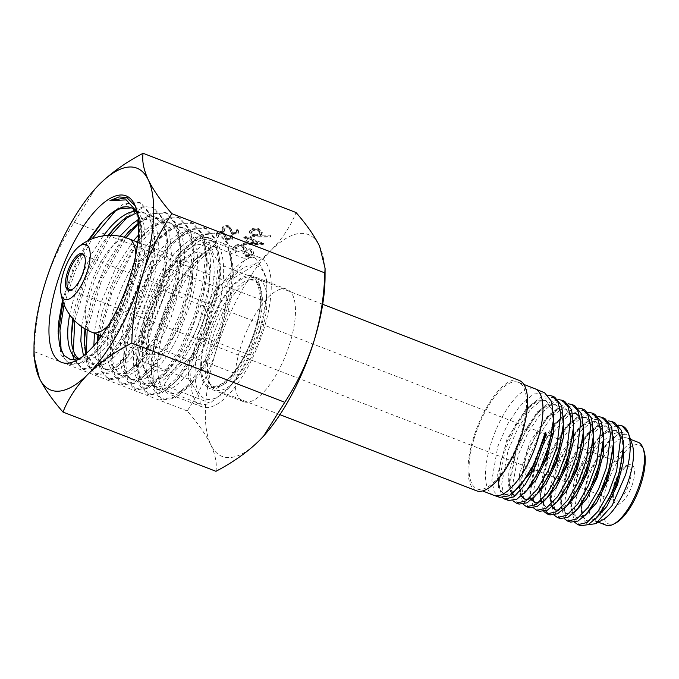 <?xml version="1.0" encoding="UTF-8"?>
<svg xmlns="http://www.w3.org/2000/svg" width="679" height="679" viewBox="0 0 679 679"><rect width="100%" height="100%" fill="white"/><g stroke="black" fill="none" stroke-linecap="round" stroke-linejoin="round"><path stroke-width="0.51" stroke-dasharray="3.4 2.55" d="M207.511 309.2A71.405 26.804 -68.8 0 0 210.346 251.205A71.405 26.804 -68.8 0 0 179.095 257.553A71.405 26.804 -68.8 0 0 148.973 314.402A71.405 26.804 -68.8 0 0 142.327 352.469A71.405 26.804 -68.8 0 0 167.187 375.147A71.405 26.804 -68.8 0 0 207.511 309.2M208.708 309.412L219.58 283.847A78.017 29.282 -68.8 0 0 220.709 264.852C213.299 255.279 209.361 247.003 208.894 240.052A78.017 29.282 -68.8 0 0 204.277 239.619A78.017 29.282 -68.8 0 0 199.134 240.918L179.867 256.704L170.853 269.283A78.017 29.282 -68.8 0 0 159.964 289.135L149.091 314.7L143.498 342.309A78.017 29.282 -68.8 0 0 142.301 357.51A78.017 29.282 -68.8 0 0 142.369 361.304C142.794 368.171 146.732 376.446 154.184 386.105A78.017 29.282 -68.8 0 0 163.953 385.239C169.835 374.477 179.256 365.022 192.225 356.874A78.017 29.282 -68.8 0 0 203.123 337.022L208.708 309.412M260.261 329.638A71.405 26.804 -68.8 0 0 266.906 291.571A71.405 26.804 -68.8 0 0 242.047 268.892A71.405 26.804 -68.8 0 0 201.731 334.832A71.405 26.804 -68.8 0 0 198.888 392.835A71.405 26.804 -68.8 0 0 230.139 386.478A71.405 26.804 -68.8 0 0 260.261 329.638M143.498 342.309L189.653 360.193L200.526 334.628L206.119 307.018L159.964 289.135M170.853 269.283L217.008 287.158A78.017 29.282 -68.8 0 0 206.119 307.018M217.008 287.158C229.884 279.111 239.305 269.656 245.289 258.792L199.134 240.918M208.894 240.052L255.049 257.927A78.017 29.282 -68.8 0 0 250.432 257.502A78.017 29.282 -68.8 0 0 245.289 258.792M255.049 257.927C262.467 267.509 266.406 275.776 266.864 282.736L220.709 264.852M219.58 283.847L265.735 301.722A78.017 29.282 -68.8 0 0 266.932 286.521A78.017 29.282 -68.8 0 0 266.864 282.736M265.735 301.722L260.142 329.332L249.278 354.896L203.123 337.022M474.366 437.658A57.121 21.439 111.2 0 1 518.416 382.311A57.121 21.439 111.2 0 1 521.2 433.499A57.121 21.439 111.2 0 1 477.15 488.846A57.121 21.439 111.2 0 1 474.366 437.658M493.608 495.22A57.121 21.439 111.2 0 1 490.824 444.032A57.121 21.439 111.2 0 1 534.874 388.685M499.778 497.376L494.236 491.791L491.851 480.435L497.732 446.655L507.756 423.84L520.479 405.108L533.533 394.049L544.66 392.852M580.918 525.716L576.055 520.555L574.256 509.954L580.316 478.075L586.359 463.426A53.93 20.243 111.2 0 1 622.66 426.115M618.17 425.105L609.615 428.008L600.134 436.181L587.369 454.37L577.286 476.921L571.209 508.299L574.655 522.287M570.572 522.109L565.751 516.931L563.876 506.237L570.012 474.154L579.611 452.409L591.799 434.501L604.335 423.951L614.936 422.822M608.18 420.844L599.718 423.645L590.357 431.572L577.337 449.982L567.016 473.017L560.871 504.463L564.385 518.688M560.302 518.518L555.371 513.282L553.538 502.536L559.666 470.224L569.358 448.301L581.606 430.308L594.193 419.681L604.913 418.544M598.123 416.567L589.618 419.401L580.231 427.414L567.075 445.967L556.729 469.104L550.584 501.229L554.081 515.089M543.31 501.925L549.345 466.295L559.08 444.27L571.387 426.123L584.118 415.412L594.846 414.258M588.124 412.306L579.705 415.064L570.377 422.864L557.043 441.613L546.442 465.191L540.238 497.529L543.82 511.499M539.678 511.312L534.679 506.008L532.82 495.118L539.024 462.365L551.518 435.434M553.563 432.167L570.275 413.418L584.831 409.98M578.084 408.037L569.656 410.795L560.37 418.587L546.824 437.48L536.181 461.287L529.959 494.091L533.516 507.892M529.348 507.705L524.366 502.384L522.423 491.392L528.678 458.435L538.557 436.096L551 417.721L563.884 406.874L574.757 405.686M568.077 403.767L559.691 406.5L550.389 414.173L536.716 433.295L525.869 457.366L519.622 490.62L523.263 504.302M519.053 504.107L514.003 498.742L512.093 487.692L518.383 454.514L528.262 432.022L540.857 413.511L553.767 402.579L564.75 401.416M558.053 399.507L549.71 402.163L540.552 409.726L526.607 428.958L515.624 453.462L509.309 487.047L512.942 500.695M508.749 500.508L503.682 495.11L501.739 483.991L508.019 450.576L518.043 427.923L530.639 409.301L543.667 398.327L554.675 397.122M548.029 395.229L539.72 397.894L530.511 405.38L516.447 424.85L505.303 449.54L498.522 484.933L502.604 497.826M549.956 514.903L548.581 514.232M545.678 510.931L543.743 505.142M598.394 522.193L595.11 520.92A44.432 16.678 111.2 0 1 592.945 481.105A44.432 16.678 111.2 0 1 627.201 438.065A44.432 16.678 111.2 0 1 632.124 444.049M586.359 463.426C598.64 440.951 616.744 426.59 626.361 434.552C623.441 433.117 619.876 433.762 615.666 436.495L607.323 443.608L596.077 459.666L587.157 479.756L581.504 508.461L583.168 519.401L587.887 524.825M625.682 434.246L617.389 434.849L607.637 442.063L589.313 471.005L580.74 503.826L581.818 515.259L586.24 520.912L592.58 520.072L600.202 513.791M600.032 513.986A44.432 16.678 111.2 0 1 603.911 485.358A44.432 16.678 111.2 0 1 638.175 442.309M602.714 510.769A42.31 15.88 111.2 0 1 606.61 485.986A42.31 15.88 111.2 0 1 623.509 453.394M624.408 452.358A42.31 15.88 111.2 0 1 643.93 450.695M616.337 501.127A18.622 6.985 111.2 0 1 615.038 500.958A18.622 6.985 111.2 0 1 612.976 498.454A18.622 6.985 111.2 0 1 614.13 484.28A18.622 6.985 111.2 0 1 625.274 466.702A18.622 6.985 111.2 0 1 627.184 466.066A18.622 6.985 111.2 0 1 628.482 466.235A18.622 6.985 111.2 0 1 629.391 482.922A18.622 6.985 111.2 0 1 616.337 501.127M632.624 483.677A21.159 7.944 111.2 0 1 622.55 501.713A21.159 7.944 111.2 0 1 613.969 501.323A21.159 7.944 111.2 0 1 615.284 485.222A21.159 7.944 111.2 0 1 627.948 465.251A21.159 7.944 111.2 0 1 632.624 483.677M72.246 289.475A18.622 6.985 -68.8 0 0 72.789 289.212A18.622 6.985 -68.8 0 0 82.813 274.834A18.622 6.985 -68.8 0 0 85.087 257.46A18.622 6.985 -68.8 0 0 84.867 256.9M254.447 278.908A59.183 22.212 -68.8 0 0 253.14 279.103A59.183 22.212 -68.8 0 0 216.482 326.607A59.183 22.212 -68.8 0 0 211.568 386.419A59.183 22.212 -68.8 0 0 215.812 389.822A59.183 22.212 -68.8 0 0 219.945 390.366A59.183 22.212 -68.8 0 0 259.777 337.582A59.183 22.212 -68.8 0 0 258.572 279.442A59.183 22.212 -68.8 0 0 254.447 278.908M519.163 380.384A59.183 22.212 -68.8 0 0 515.038 379.85A59.183 22.212 -68.8 0 0 475.198 432.633A59.183 22.212 -68.8 0 0 476.403 490.764M192.225 356.874L238.38 374.757A78.017 29.282 -68.8 0 0 249.278 354.896M154.184 386.105L200.339 403.988A78.017 29.282 -68.8 0 0 210.108 403.122L163.953 385.239M189.653 360.193A78.017 29.282 -68.8 0 0 188.524 379.179L142.369 361.304M615.98 522.847A42.31 15.88 111.2 0 1 602.799 512.059M606.075 525.173A44.432 16.678 111.2 0 1 600.177 515.064M602.782 519.808A44.432 16.678 111.2 0 1 599.396 521.133M615.666 436.495L607.111 443.845L588.982 474.188L581.513 506.755L582.955 516.405L587.089 521.234L594.931 519.528M623.509 440.696L616.311 430.299L603.716 433.516M603.589 433.609L596.909 439.703L578.55 470.572L571.2 503.479L572.652 512.917L576.794 517.517L584.712 515.913M613.51 436.818L606.474 426.123L597.545 426.938L587.055 435.154L568.399 466.227L560.837 499.617L562.373 509.208L566.566 513.969L574.689 512.068M603.529 432.599L596.247 421.854L583.626 424.952M583.575 424.995L576.853 431.046L558.011 462.552L550.533 496.256L552.443 506.509M555.812 510.065L564.495 508.435M593.548 428.788L586.384 417.644L577.456 418.425L566.99 426.488L547.8 458.325L540.17 492.547L541.791 502.01L546.026 506.687L554.446 504.616M583.55 424.545L576.208 413.409L567.338 414.148L556.865 422.304L554.259 425.249M553.326 426.395L536.308 457.536L529.866 488.999L531.895 499.354M535.239 502.808L544.303 500.949M573.594 420.81L566.252 409.157L557.349 409.904L546.892 417.874L527.193 450.457L519.511 485.485L521.209 494.813L525.495 499.396M527.532 499.752L534.169 497.198M563.578 416.567L556.186 404.973L547.359 405.575L536.928 413.511L516.965 446.392L509.182 481.861L512.348 493.701M514.674 495.543L524.146 493.412M553.64 412.815L546.154 400.686L537.301 401.348L526.879 409.157L515.684 424.18L506.347 443.175L500.406 462.917L498.386 480.503L500.168 490.009L504.777 494.864L512.628 493.489M623.602 450.313L621.548 436.784L615.471 429.968L603.555 432.701M603.538 432.718L587.165 451.331L574.536 479.136L570.377 504.624L572.007 513.052L575.945 517.194L582.293 516.481L589.949 510.167M613.595 446.782L611.635 432.896L605.634 425.792L597.214 426.378L587.327 433.643L568.73 463.061L560.065 496.383L561.194 507.968L565.717 513.647L572.261 512.696L580.129 506.067M603.572 442.538L601.577 428.559L595.407 421.523L587.759 421.829L578.737 427.965L561.066 453.402L550.601 485.035L549.761 498.072L551.985 506.907M558.554 510.235L569.817 502.528M593.565 438.931L591.647 424.664L585.544 417.313L577.014 417.908L567.007 425.258L548.148 455.117L539.398 488.914L540.552 500.661L545.178 506.373L551.238 505.677L558.503 500.05M583.533 434.883L580.036 417.152M576.208 413.409L565.709 414.198L554.327 423.849M553.419 424.901L541.307 443.777L532.514 466.125L529.034 486.393L531.445 499.744M538.311 502.91L548.199 496.51M573.56 428.78L571.353 415.641L565.412 408.817L557.552 409.123L548.318 415.276L530.163 441.511L519.562 473.976L518.764 487.327L521.226 496.145M528.092 499.311L538.371 492.419M563.485 427.337L561.677 412.255L555.346 404.625L547.181 404.956L537.53 411.703L518.917 439.559L508.792 473.051L508.707 486.062L512.008 493.956M515.089 495.712L514.241 495.398L520.581 494.702L528.186 488.77M553.495 423.306L551.654 408.164L545.313 400.338L536.597 400.941L526.327 408.52L507.001 439.169L497.673 474.621L498.641 487.861L503.928 494.558L511.508 493.336L520.946 485.171M200.339 403.988C199.923 397.113 195.976 388.846 188.524 379.179M238.38 374.757L229.375 387.336L210.108 403.122M200.831 362.493A60.244 22.611 -68.8 0 0 209.234 388.413A60.244 22.611 -68.8 0 0 241.028 363.18A60.244 22.611 -68.8 0 0 261.16 301.977A60.244 22.611 -68.8 0 0 252.758 276.056A60.244 22.611 -68.8 0 0 220.964 301.289A60.244 22.611 -68.8 0 0 200.831 362.493M235.027 375.742A60.244 22.611 -68.8 0 0 243.43 401.654A60.244 22.611 -68.8 0 0 275.224 376.421A60.244 22.611 -68.8 0 0 295.357 315.217A60.244 22.611 -68.8 0 0 286.945 289.305A60.244 22.611 -68.8 0 0 255.151 314.538A60.244 22.611 -68.8 0 0 235.027 375.742M95.425 188.533L74.283 222.305C61.865 241.155 52.122 261.534 45.069 283.44C38.491 305.601 34.875 328.347 34.23 351.697L33.95 356.297M210.066 238.321C214.861 239.959 218.451 244.126 220.811 250.806C222.907 256.891 223.849 264.504 223.612 273.654L223.501 276.548C222.924 286.996 221.014 298.208 217.764 310.176L205.016 344.677C199.779 355.669 194.16 365.047 188.151 372.822C182.15 380.537 176.413 385.842 170.955 388.753L159.37 390.315L157.248 389.169L152.537 381.046L151.086 366.643L151.629 357.213L156.501 332.702L165.956 306.263L178.942 281.276L193.905 260.965L212.968 245.951L216.576 247.351C191.868 257.383 160.295 319.334 157.944 359.666C156.645 376.675 159.607 387.743 166.822 392.886L168.944 394.024L180.529 392.462L193.277 381.878L197.733 376.531C203.734 368.756 209.353 359.378 214.589 348.386L227.338 313.885C230.588 301.917 232.498 290.705 233.075 280.257L233.228 275.097L230.385 254.515C228.025 247.835 224.443 243.668 219.64 242.03C214.81 240.459 209.225 241.571 202.894 245.357C196.554 249.21 190.086 255.329 183.5 263.715C176.913 272.152 170.853 281.963 165.337 293.15L152.045 327.354C149.168 337.361 147.326 346.655 146.511 355.236L146.231 359.021C145.722 368.502 146.613 375.962 148.922 381.386L155.881 388.965L159.336 389.636C163.97 389.704 169.215 387.14 175.08 381.946L180.156 376.879L192.624 359.878C198.429 350.372 203.573 339.746 208.037 327.999L217.883 292.972L220.123 272.304L219.86 262.128C219.054 253.182 216.89 246.443 213.35 241.902L207.171 237.183L199.524 236.487C193.863 237.421 187.727 240.909 181.106 246.961C174.486 253.063 168.044 261.084 161.78 271.014L145.433 303.496C140.808 315.183 137.438 326.506 135.308 337.455L133.457 350.169L133.339 365.642C134.162 373.45 136.301 378.916 139.755 382.014L142.819 383.907L152.979 383.041L167.153 371.752L170.013 368.417C176.031 361.033 181.709 351.943 187.065 341.155L200.322 306.95C203.785 294.958 205.941 283.618 206.772 272.933L207.103 264.98L204.854 246.231C202.741 239.144 199.38 234.535 194.771 232.405L197.589 233.474L203.768 238.193C207.307 242.726 209.48 249.473 210.278 258.419L210.549 268.595L208.3 289.262L198.463 324.29C193.99 336.037 188.855 346.663 183.041 356.161C177.227 365.625 171.38 372.983 165.506 378.237C159.641 383.431 154.396 385.995 149.762 385.927L146.308 385.256L139.339 377.677L136.513 359.887L136.937 351.527C137.752 342.946 139.594 333.652 142.463 323.645L155.754 289.432C161.279 278.254 167.34 268.443 173.917 260.006L178.917 254.056L193.32 241.648C199.651 237.862 205.236 236.75 210.066 238.321L207.171 237.183M190.926 372.432A80.029 30.037 -68.8 0 0 202.087 406.865A80.029 30.037 -68.8 0 0 244.33 373.34A80.029 30.037 -68.8 0 0 271.065 292.038A80.029 30.037 -68.8 0 0 259.904 257.604A80.029 30.037 -68.8 0 0 217.662 291.13A80.029 30.037 -68.8 0 0 190.926 372.432M137.998 240.85L147.165 231.573C153.743 225.954 159.794 222.933 165.311 222.491L171.464 223.357L178.56 229.332C181.87 234.323 183.797 241.452 184.332 250.721L184.425 258.478L181.599 282.235L171.142 317.271C166.499 328.916 161.246 339.33 155.372 348.522C149.499 357.663 143.651 364.64 137.837 369.444C132.032 374.188 126.905 376.276 122.441 375.716L120.183 375.139L112.638 366.066L110.388 349.77L110.813 341.401C111.712 331.904 113.868 321.583 117.263 310.439L131.115 276.37C136.785 265.345 142.93 255.788 149.55 247.699L152.792 243.939L168.867 230.58C175.114 227.261 180.555 226.633 185.197 228.687C189.806 230.826 193.167 235.435 195.28 242.522C196.969 248.31 197.699 255.312 197.487 263.537L197.199 269.224C196.358 279.909 194.211 291.249 190.748 303.241L177.491 337.446C172.135 348.234 166.448 357.315 160.439 364.708C154.43 372.033 148.752 376.904 143.396 379.332L133.245 380.198L130.173 378.305C126.718 375.198 124.588 369.741 123.765 361.932L123.884 346.46L125.734 333.745C127.856 322.797 131.234 311.474 135.859 299.779L152.206 267.305L165.914 248.93L171.532 243.252C178.144 237.2 184.289 233.712 189.95 232.778L197.589 233.474M194.771 232.405C190.128 230.342 184.688 230.97 178.45 234.289C172.186 237.675 165.752 243.379 159.124 251.408C152.512 259.497 146.367 269.054 140.697 280.079L126.837 314.148C123.442 325.292 121.295 335.613 120.395 345.119L120.285 346.341C119.512 356.11 120.149 363.919 122.212 369.775L129.765 378.848L132.015 379.425C136.479 379.985 141.614 377.897 147.411 373.161L154.04 366.753L164.955 352.231C170.819 343.039 176.073 332.625 180.716 320.98L191.172 285.944L194.007 262.187L193.905 254.43C193.371 245.161 191.453 238.032 188.142 233.041L181.047 227.066L174.885 226.2C169.368 226.642 163.316 229.672 156.739 235.282C150.152 240.969 143.685 248.633 137.336 258.292C130.996 267.993 125.411 278.653 120.565 290.281C115.753 301.917 112.154 313.299 109.777 324.409L107.333 340.052L107.044 353.394C107.605 361.567 109.506 367.441 112.739 371.023L116.703 373.789L125.454 373.492L142.301 360.193C148.311 353.207 154.048 344.431 159.514 333.873L173.247 300.008C176.922 288.023 179.307 276.582 180.402 265.676L180.979 254.846L179.256 238.057C177.397 230.571 174.265 225.521 169.852 222.899L167.985 222.008L153.972 223.34L138.508 235.112M138.635 222.992L144.389 219.631L158.411 218.29L160.278 219.19C164.683 221.812 167.823 226.862 169.682 234.348L171.371 253.42L170.828 261.967C169.733 272.873 167.348 284.314 163.673 296.299L149.94 330.164C144.466 340.722 138.728 349.498 132.728 356.483C126.718 363.418 121.108 367.848 115.88 369.775L107.121 370.08L103.166 367.314C99.923 363.732 98.031 357.858 97.47 349.685L97.403 341.469M93.872 345.721L95.578 358.062L103.641 368.722L104.736 369.079C109.022 370.131 114.03 368.527 119.759 364.241L127.932 356.619L137.268 344.499C143.184 335.638 148.548 325.445 153.344 313.936L164.403 278.942L167.883 252.07L167.891 246.825C167.62 237.243 165.948 229.731 162.867 224.291L154.922 216.94L150.203 216.041L138.38 219.597M136.861 212.697L140.629 212.332L145.348 213.231L153.293 220.582C156.365 226.022 158.037 233.534 158.309 243.107L158.309 248.361L154.82 275.224L143.77 310.227C138.966 321.736 133.61 331.921 127.686 340.79C121.762 349.6 115.931 356.186 110.185 360.532C104.456 364.818 99.448 366.422 95.162 365.37L94.058 365.013L85.851 353.827M83.492 355.796L85.783 359.904L90.579 363.664L97.971 363.808C103.064 362.365 108.606 358.385 114.59 351.866C120.582 345.288 126.362 336.843 131.93 326.531L146.121 293.065C150 281.106 152.614 269.571 153.963 258.47L154.854 244.712L153.59 229.977C152.249 223.383 149.974 218.443 146.757 215.158L141.86 211.882L135.579 211.033M114.59 351.866L110.796 356.068L96.036 368.12L83.729 369.537L76.922 363.07L73.307 350.466M131.488 207.893L135.299 209.819C139.509 212.926 142.412 218.4 144.016 226.268L145.247 243.303L144.389 254.761C143.031 265.862 140.426 277.397 136.547 289.356L122.356 322.822C116.788 333.134 111.008 341.579 105.016 348.157C99.024 354.676 93.49 358.656 88.389 360.099L81.005 359.955L78.908 358.835M78.586 358.953L92.132 355.21L101.825 346.485L109.565 336.682C115.523 328.161 120.981 318.213 125.938 306.857L137.565 271.956L141.504 247.122A80.029 30.037 -68.8 0 0 141.919 242.013A80.029 30.037 -68.8 0 0 139.619 218.366A80.029 30.037 -68.8 0 0 137.548 213.792M181.047 227.066L185.197 228.687M133.568 240.612L116.092 267.059L101.697 300.933C97.92 312.637 95.484 323.527 94.406 333.593M97.937 334.577L100.203 320.7C102.58 309.59 106.179 298.208 110.991 286.572C115.829 274.944 121.422 264.284 127.754 254.583L137.056 241.962M119.945 236.224L112.901 245.645C106.493 255.058 100.772 265.54 95.747 277.091L84.315 311.33L81.565 326.616M84.951 328.814L92.115 297.224L106.518 263.35L123.816 237.115M103.191 235.893L91.529 254.082L76.608 287.709L69.547 314.589M72.611 318.493L74.741 307.621L86.174 273.382L99.304 248.124L108.071 235.409M135.995 207.893L139.322 236.029L133.262 271.71L119.589 308.758L101.213 339.517L82.227 357.298L79.757 358.495M141.504 247.122L141.801 239.144L138.448 214.988L139.619 218.366M62.51 300.22L72.874 269.385L87.718 240.85M229.086 225.98C226.463 225.207 224.342 225.504 222.712 226.879L222.025 228.254L223.332 230.699L224.791 230.274L223.798 228.322L224.206 227.457L228.348 226.752L229.485 227.618L230.885 232.218L232.642 233.551L238.142 232.778L238.753 231.539L237.922 229.553L236.334 229.901L236.979 231.437L236.555 232.286L233.466 232.812L232.133 231.522L231.811 229.816L229.086 225.98L229.035 226.828C226.413 226.048 224.291 226.353 222.661 227.72L222.712 226.879M248.03 238.685L243.006 243.727L263.52 243.362L250.857 238.456L252.079 237.234L250.203 236.504L248.981 237.735L244.763 236.097L243.812 237.047L248.03 238.685L247.979 239.526L242.955 244.567L243.006 243.727M74.283 222.305L227.253 281.556C244.432 272.525 258.954 262.204 270.836 250.602C282.371 238.668 290.773 225.971 296.052 212.535M250.356 249.974L251.816 251.841L251.094 253.216L246.061 254.353L245.111 255.304C248.421 256.034 251.035 255.584 252.953 253.954L253.87 252.087L251.298 249.015L246.333 248.489L246.248 249.643L245.883 247.046L243.269 245.153C239.297 243.965 236.105 244.432 233.703 246.536L232.651 248.565L235.562 252.172L236.513 251.222L234.756 248.837L234.764 250.254L235.596 247.249C237.175 245.713 239.364 245.306 242.165 246.044L244.143 248.421L242.768 250.814L244.644 251.536C245.917 250.05 247.818 249.532 250.356 249.974L250.305 250.814L251.765 252.681L251.043 254.065L251.094 253.216M252.58 235.35L259.072 236.216L270.582 236.275L270.318 235.155L260.133 235.104L262.281 232.328L259.132 228.823C255.491 227.669 252.52 228.051 250.22 229.969L249.337 231.76L252.58 235.35L252.529 236.19L259.022 237.056L270.531 237.124L270.582 236.275M223.221 231.87C220.599 231.098 218.468 231.395 216.839 232.761L216.16 234.136L217.458 236.589L218.918 236.156L217.934 234.213L218.341 233.347L222.483 232.642L223.612 233.5L225.021 238.1L226.778 239.441L232.277 238.668L232.88 237.429L232.057 235.443L230.47 235.783L231.106 237.319L230.69 238.168L227.592 238.702L223.221 231.87L223.17 232.71C220.548 231.938 218.417 232.235 216.796 233.61L216.839 232.761M259.904 257.604L219.64 242.03M215.947 471.311C217.144 463.732 215.413 454.862 210.762 444.686A119.003 44.67 -68.8 0 0 259.539 440.357A119.003 44.67 -68.8 0 0 263.605 436.071M325.046 277.703A119.003 44.67 -68.8 0 0 319.622 246.273A119.003 44.67 -68.8 0 0 270.836 250.602A119.003 44.67 -68.8 0 0 216.406 349.812A119.003 44.67 -68.8 0 0 210.762 444.686C205.61 434.305 197.759 423.051 187.192 410.948C199.618 392.106 209.353 371.727 216.406 349.812C222.992 327.66 226.599 304.905 227.253 281.556M34.23 351.697L187.192 410.948M127.185 197.682L138.219 209.811L141.826 233.568L138.287 263.97L128.543 297.003L114.25 327.575L97.751 350.984L82.982 363.053L70.667 364.496L64.895 359.683L61.178 350.72M64.081 304.625L75.394 270.666L91.911 238.949M115.235 211.127L129.035 203.004L140.791 202.936L151.29 214.912L154.88 238.635L151.341 269.045L141.597 302.079L127.296 332.659L110.796 356.068M74.8 320.87L88.236 276.217L110.864 235.35M128.28 216.194L142.055 208.08L153.802 207.986L164.335 219.928L167.942 243.651L164.411 274.061L154.668 307.12L140.366 337.709L123.858 361.118L109.107 373.17L96.808 374.613L89.67 367.517L86.165 353.555M87.192 330.062L101.103 281.76L125.912 237.743M138.669 223.586L153.938 213.546L166.907 213.053L177.423 225.038L181.004 248.777L177.465 279.171L167.721 312.187L153.437 342.751L136.946 366.159L122.161 378.237L109.845 379.654L104.125 374.935L100.424 366.108L99.83 338.312M100.212 335.46L112.027 292.114L133.313 250.721L158.249 223.366L169.911 217.704L179.935 218.103L190.46 230.045L194.067 253.751L190.536 284.17L180.792 317.237L166.482 347.843L149.966 371.252L135.231 383.287L122.941 384.738L114.378 374.265L112.077 352.927L116.525 324.036L127.16 292.038L142.488 261.848L160.295 238.125L178 224.52L193.023 223.162L203.539 235.155L207.129 258.911L203.581 289.296L193.846 322.304L179.57 352.859L163.079 376.259L148.285 388.354L135.953 389.771L127.423 379.255L125.148 357.909L129.604 329.026L140.239 297.046L155.559 266.881L173.357 243.175L191.054 229.587L206.068 228.229L216.584 240.179L220.191 263.876L216.66 294.296L206.908 327.371L192.598 357.977L176.082 381.386L161.347 393.404L149.057 394.847L140.494 384.382L138.202 363.053L142.641 334.17L153.276 302.18L168.596 271.999L186.394 248.268L204.09 234.654L219.122 233.279L229.663 245.255L233.253 269.037L229.706 299.414L219.971 332.421L205.686 362.976L189.203 386.376L174.41 398.48L162.077 399.897L154.965 390.094L152.707 372.321L154.982 349.32L162.009 323.034L172.984 296.587L186.7 273.094L201.578 255.279L215.99 245.161L216.576 247.351M137.93 241.41L143.855 234.323L162.476 219.232L178.297 217.475L188.49 228.585L192.412 250.534L189.602 280.045L180.614 312.663L166.924 343.472L150.763 367.823L134.697 382.073L121.303 384.102L113.147 374.749L110.363 355.838L113.945 327.439L123.968 295.238L139.008 264.284L156.857 239.441L175.53 224.282L191.385 222.534L201.561 233.678L205.474 255.66L202.648 285.188L193.642 317.814L179.943 348.616L163.766 372.958L147.708 387.174L134.323 389.143L126.218 379.799L123.425 360.99L126.99 332.566L137.022 300.296L152.104 269.291L169.988 244.423L188.609 229.341L204.43 227.601L214.615 238.719L218.536 260.677L215.727 290.188L206.73 322.797L193.048 353.598L176.88 377.948L160.821 392.199L147.428 394.219L139.271 384.866L136.487 365.956L140.069 337.556L150.093 305.355L165.133 274.401L182.982 249.558L201.638 234.416L217.492 232.642L227.677 243.769L231.598 265.752L228.772 295.28L219.767 327.906L206.077 358.724L189.899 383.066L173.832 397.291L160.448 399.26L153.199 388.999L151.069 370.403L154.489 343.133L164.072 312.357L178.373 282.956L195.246 259.488L214.352 244.533L215.99 245.161M134.968 205.695L139.772 223.493L139.178 248.174L133.356 276.777L123.103 305.822L109.752 331.785L95.043 351.518L80.86 362.654L69.037 363.859L60.906 354.506L58.156 333.533M63.003 301.748L73.782 269.979L89.11 240.162M102.588 221.507L104.642 219.164L123.306 204.04L139.153 202.308L149.321 213.461L153.225 235.443L150.398 264.954L141.393 297.572L127.703 328.373L111.534 352.707L95.476 366.923L82.1 368.909L74.121 359.946M72.466 354.489L71.244 337.556M73.332 319.308L86.632 275.53L108.75 235.384M115.685 226.531L131.785 211.738M134.603 210.032L143.999 206.586L152.172 207.35L162.366 218.451L166.296 240.408L163.486 269.919L154.489 302.545L140.808 333.355L124.639 357.714L108.572 371.965L95.179 373.985L87.031 364.631L84.238 345.73L84.306 342.564M85.596 329.188L99.49 281.072L124.198 237.226M128.687 231.658L130.741 229.307L149.422 214.157L165.277 212.425L175.445 223.569L179.349 245.56L176.523 275.08L167.518 307.706L153.819 338.498L137.65 362.841L121.592 377.049L108.207 379.026L100.093 369.69L97.301 350.882L97.835 340.917M98.574 334.823L112.468 286.326L137.404 242.097M212.968 245.951L214.352 244.533M251.043 254.065L246.01 255.194L246.061 254.353M246.01 255.194L245.06 256.153L245.111 255.304M245.06 256.153C248.37 256.883 250.984 256.433 252.902 254.803L252.953 253.954M252.902 254.803L253.819 252.928L251.247 249.855L251.298 249.015M251.247 249.855L246.248 249.643L245.883 247.046M245.832 247.886L243.218 245.993L243.269 245.153M243.218 245.993C239.246 244.813 236.054 245.272 233.652 247.385L233.703 246.536M233.652 247.385L232.6 249.414L235.511 253.012L235.562 252.172M235.511 253.012L236.513 251.222M236.462 252.062L234.764 250.254L235.596 247.249M235.545 248.09C237.124 246.553 239.314 246.146 242.114 246.884L242.165 246.044M242.114 246.884L244.092 249.261L242.717 251.654L242.768 250.814M242.717 251.654L244.593 252.384L244.644 251.536M244.593 252.384C245.866 250.899 247.776 250.373 250.305 250.814M242.955 244.567L263.274 244.398L263.325 243.557M263.274 244.398L263.52 243.362M263.469 244.202L250.806 239.305L250.857 238.456M250.806 239.305L252.079 237.234M252.028 238.074L250.152 237.344L250.203 236.504M250.152 237.344L248.93 238.575L248.981 237.735M248.93 238.575L244.712 236.937L244.763 236.097M244.712 236.937L243.761 237.896L243.812 237.047M243.761 237.896L247.979 239.526M246.698 243.422L249.855 240.256L257.799 243.328L246.698 243.422L246.749 242.581L249.906 239.415L257.85 242.488L246.749 242.581M249.855 240.256L249.906 239.415M257.799 243.328L257.85 242.488M270.531 237.124L270.318 235.155M270.267 236.003L260.082 235.944L260.133 235.104M260.082 235.944L261.356 234.917L261.407 234.068M261.356 234.917L262.23 233.169L259.081 229.663L259.132 228.823M259.081 229.663C255.44 228.509 252.469 228.891 250.169 230.818L250.22 229.969M250.169 230.818L249.286 232.608L252.529 236.19M252.096 231.488C253.59 230.181 255.567 229.875 258.028 230.58L260.006 232.982L259.285 234.391C257.808 235.689 255.847 235.961 253.411 235.214L251.417 232.821L252.147 230.648C253.64 229.332 255.618 229.027 258.079 229.731L260.057 232.133L259.327 233.542C257.859 234.849 255.898 235.121 253.462 234.365L251.468 231.98L252.147 230.648M258.028 230.58L258.079 229.731M259.285 234.391L259.327 233.542M253.411 235.214L253.462 234.365M222.661 227.72L221.974 229.095L223.281 231.547L223.332 230.699M223.281 231.547L224.741 231.115L224.791 230.274M224.741 231.115L223.747 229.162L224.206 227.457M224.163 228.305L228.297 227.601L228.348 226.752M228.297 227.601L229.434 228.458L229.485 227.618M229.434 228.458L230.885 232.218M230.835 233.058L232.591 234.399L232.642 233.551M232.591 234.399L238.091 233.627L238.142 232.778M238.091 233.627L238.702 232.388L237.922 229.553M237.871 230.402L236.284 230.741L236.334 229.901M236.284 230.741L236.555 232.286M236.504 233.126L233.415 233.661L233.466 232.812M233.415 233.661L232.082 232.362L232.133 231.522M232.082 232.362L231.811 229.816M231.76 230.656L229.035 226.828M216.796 233.61L216.109 234.985L217.416 237.429L217.458 236.589M217.416 237.429L218.867 236.996L218.918 236.156M218.867 236.996L217.883 235.053L218.341 233.347M218.29 234.187L222.432 233.483L222.483 232.642M222.432 233.483L223.561 234.348L223.612 233.5M223.561 234.348L225.021 238.1M224.97 238.949L226.727 240.281L226.778 239.441M226.727 240.281L232.226 239.509L232.277 238.668M232.226 239.509L232.829 238.27L232.057 235.443M232.006 236.284L230.419 236.632L230.47 235.783M230.419 236.632L230.69 238.168M230.639 239.016L227.541 239.543L227.592 238.702M227.541 239.543L226.217 238.253L226.26 237.404M226.217 238.253L225.946 235.698M225.895 236.547L223.17 232.71M248.107 276.956A58.708 22.034 -68.8 0 0 206.934 334.374A58.708 22.034 -68.8 0 0 213.885 387.514A58.708 22.034 -68.8 0 0 255.058 330.096A58.708 22.034 -68.8 0 0 248.107 276.956M159.896 371.065A62.943 23.621 -68.8 0 0 204.04 309.514A62.943 23.621 -68.8 0 0 196.587 252.537A62.943 23.621 -68.8 0 0 152.444 314.088A62.943 23.621 -68.8 0 0 159.896 371.065M152.622 354.862A50.246 18.859 -68.8 0 0 186.445 310.057A50.246 18.859 -68.8 0 0 185.418 260.694A50.246 18.859 -68.8 0 0 181.913 260.235A50.246 18.859 -68.8 0 0 148.098 305.049A50.246 18.859 -68.8 0 0 149.117 354.404A50.246 18.859 -68.8 0 0 152.622 354.862M128.73 238.736A50.246 18.859 -68.8 0 0 125.233 238.278A50.246 18.859 -68.8 0 0 89.984 287.421A50.246 18.859 -68.8 0 0 92.437 332.447M250.313 279.74A56.875 21.346 -68.8 0 0 249.057 279.926A56.875 21.346 -68.8 0 0 213.834 325.589A56.875 21.346 -68.8 0 0 209.107 383.058A56.875 21.346 -68.8 0 0 217.161 386.852A56.875 21.346 -68.8 0 0 257.052 331.225A56.875 21.346 -68.8 0 0 250.313 279.74M108.487 325.36A50.246 18.859 -68.8 0 0 131.183 283.763A50.246 18.859 -68.8 0 0 135.825 254.795M259.022 237.056L259.072 236.216M230.232 230.894L230.283 230.054M224.367 236.784L224.418 235.936M253.14 279.103L249.057 279.926L253.267 280.172C256.025 277.949 264.818 294.499 257.154 321.931C254.056 334.416 249.439 346.298 243.32 357.595C239.237 365.022 234.985 371.192 230.563 376.115C226.192 380.894 222.237 383.966 218.697 385.324L215.523 386.113L212.383 385.714L209.107 383.058L211.568 386.419M179.095 257.553L179.867 256.704M266.906 291.571L266.932 286.521M518.416 382.311L523.84 384.407M627.201 438.065L630.494 439.338M612.976 498.454L613.969 501.323M101.536 335.969L150.271 355.142C149.227 355.159 148.599 350.271 148.395 340.468C149.55 323.824 154.871 306.204 164.36 287.616C172.839 273.128 179.214 264.81 183.491 262.663L186.767 260.923L137.829 242.267M85.087 257.46L84.671 256.263M72.789 289.212L71.677 289.814M628.482 466.235L603.045 456.381M602.205 456.059L83.025 254.948M279.952 414.665L215.812 389.822M322.703 304.285L258.572 279.442M615.038 500.958L610.973 499.388M610.124 499.057L69.572 289.67M625.274 466.702L627.948 465.251M477.15 488.846L482.574 490.942M581.513 506.755L581.504 508.461M596.909 439.703L600.134 436.181M571.2 503.479L571.209 508.299M587.055 435.154L590.357 431.572M560.837 499.617L560.871 504.463M576.853 431.046L580.231 427.414M550.533 496.256L550.584 501.229M566.99 426.488L570.377 422.864M540.17 492.547L540.238 497.529M556.865 422.304L560.37 418.587M529.866 488.999L529.959 494.091M546.892 417.874L550.389 414.173M519.511 485.485L519.622 490.62M536.928 413.511L540.552 409.726M509.182 481.861L509.309 487.047M526.879 409.157L530.511 405.38M498.386 480.503L498.522 484.933M586.24 520.912L587.089 521.234M615.471 429.968L616.311 430.299M575.945 517.194L576.794 517.517M605.634 425.792L606.474 426.123M565.717 513.647L566.566 513.969M595.407 421.523L596.247 421.854M555.38 509.921L556.228 510.235M585.544 417.313L586.384 417.644M545.178 506.373L546.026 506.687M565.412 408.817L566.252 409.157M555.346 404.625L556.186 404.973M545.313 400.338L546.154 400.686M503.928 494.558L504.777 494.864M230.139 386.478L229.375 387.336M142.327 352.469L142.301 357.51M243.43 401.654L209.234 388.413M202.087 406.865L168.944 394.024M159.37 390.315L155.881 388.965M146.308 385.256L142.819 383.907M133.245 380.198L129.765 378.848M120.183 375.139L116.703 373.789M107.121 370.08L103.641 368.731M94.058 365.013L90.579 363.664M81.005 359.955L78.492 358.987M171.464 223.357L167.985 221.999M158.411 218.29L154.922 216.94M145.348 213.231L141.86 211.882M132.286 208.173L130.758 207.579M82.227 357.298L77.024 360.133M286.945 289.305L252.758 276.056M127.677 197.861L126.727 197.496M70.667 364.496L69.037 363.859M140.791 202.936L139.153 202.308M83.729 369.537L82.1 368.909M153.802 207.986L152.172 207.35M96.808 374.613L95.179 373.985M166.907 213.053L165.277 212.425M109.845 379.654L108.207 379.026M179.935 218.103L178.297 217.475M122.941 384.738L121.303 384.102M193.023 223.162L191.385 222.534M135.953 389.771L134.323 389.143M206.068 228.229L204.43 227.601M149.057 394.847L147.428 394.219M219.122 233.279L217.492 232.642M162.077 399.897L160.448 399.26M58.122 335.63L58.139 331.513M104.642 219.164L100.645 223.586M71.176 340.748L71.202 334.671M117.722 224.214L114.284 228.017M84.238 345.73L84.272 339.661M130.741 229.307L126.676 233.814M97.301 350.882L97.326 344.796M143.855 234.323L139.781 238.83M110.363 355.838L110.388 349.77M156.857 239.441L152.792 243.939M123.425 360.99L123.451 354.913M169.988 244.423L165.914 248.938M136.487 365.956L136.513 359.887M182.982 249.558L178.917 254.056M151.069 370.403L151.086 366.643M195.246 259.488L193.905 260.965M101.825 346.485L97.751 350.984M154.854 244.703L154.88 238.635M167.917 249.719L167.942 243.651M127.932 356.619L123.858 361.118M180.979 254.846L181.004 248.777M141.02 361.652L136.946 366.159M194.041 259.828L194.067 253.751M154.04 366.753L149.966 371.252M207.103 264.98L207.129 258.911M167.153 371.752L163.079 376.259M220.166 269.945L220.191 263.876M180.156 376.879L176.082 381.386M233.228 275.097L233.253 269.037M193.277 381.87L189.203 386.376M141.826 233.568L141.801 239.144M253.87 252.087L253.819 252.928M232.651 248.565L232.6 249.414M244.143 248.421L244.092 249.261M251.816 251.841L251.765 252.681M262.281 232.328L262.23 233.169M249.337 231.76L249.286 232.608M260.057 232.133L260.006 232.982M251.468 231.98L251.417 232.821M222.025 228.254L221.974 229.095M223.798 228.322L223.747 229.162M238.753 231.539L238.702 232.388M236.979 231.437L236.929 232.277M216.16 234.136L216.109 234.985M217.934 234.213L217.883 235.053M232.88 237.429L232.829 238.27M231.106 237.319L231.055 238.159"/><path stroke-width="1.02" d="M523.84 384.407L534.874 388.685A57.121 21.439 111.2 0 1 535.12 388.787A57.121 21.439 111.2 0 1 537.658 439.873A57.121 21.439 111.2 0 1 493.862 495.314A57.121 21.439 111.2 0 1 493.608 495.22L482.574 490.942M535.12 388.787L544.66 392.852L551.645 401.552L553.665 418.485L549.345 444.482L539.457 470.505L526.539 490.773L516.838 499.209L508.749 500.508L504.743 499.116L514.011 496.722L525.079 484.798L535.782 465.514L543.93 442.343L546.035 432.964L545.229 432.498L542.742 441.876L533.007 466.193L520.403 485.816L509.199 495.78L499.778 497.376L493.862 495.314M622.032 425.843L622.66 426.115A53.93 20.243 111.2 0 1 628.347 433.134L622.032 425.843L618.17 425.105M612.017 421.574L614.936 422.822L621.446 430.511L623.645 445.407L619.562 472.185L609.717 497.834L596.96 517.398L588.192 524.663L580.918 525.716L577.897 524.663L587.055 522.507L598.063 511.262L608.571 492.971L616.634 471.031L620.521 438.592L617.729 427.456L612.017 421.574L608.18 420.844M602.035 417.322L604.913 418.544L611.507 426.497L613.646 441.902L609.504 468.213L599.625 494.091L586.664 513.842L577.922 521.09L570.572 522.109L567.593 521.065L576.887 518.926L587.887 507.612L598.547 489.211L606.619 467.076L610.548 434.433L607.764 423.238L602.035 417.322L598.123 416.567M592.012 413.044L594.846 414.258L601.501 422.202L603.648 437.607L599.506 464.275L589.669 489.958L576.895 509.717L567.839 517.373L560.302 518.518L557.366 517.491L566.676 515.302L577.821 503.928L588.481 485.409L596.663 463.154L600.618 430.291L597.809 419.011L592.012 413.044L588.124 412.306M551.518 435.434L553.563 432.167M582.039 408.792L584.831 409.98L591.553 418.179L593.658 434.085L589.448 460.303L579.535 486.291L566.575 506.211L557.544 513.808L549.956 514.903L547.079 513.901L556.491 511.728L567.669 500.253L578.483 481.606L586.656 459.199L590.662 426.132L587.827 414.784L582.039 408.792L578.084 408.037M572.015 404.514L574.757 405.686L581.572 413.952L583.643 429.96L579.45 456.356L569.639 482.056L556.839 502.036L547.478 510.09L539.678 511.312L536.834 510.319L546.281 508.121L557.569 496.612L568.391 477.838L576.7 455.278L580.706 421.982L577.888 410.566L572.015 404.514L568.077 403.767M562.051 400.271L564.75 401.416L571.591 409.836L573.67 426.242L569.392 452.392L559.479 478.432L546.536 498.513L537.182 506.509L529.348 507.705L526.564 506.738L536.104 504.531L547.452 492.895L558.393 474.027L566.693 451.331L570.776 417.831L567.89 406.331L562.051 400.271L558.053 399.507M552.019 395.993L554.675 397.122L561.66 405.736L563.629 422.423L559.394 448.446L549.566 474.256L536.724 494.414L527.099 502.816L519.053 504.107L516.303 503.147L525.894 500.941L537.327 489.27L548.326 470.233L556.738 447.402L560.803 413.672L557.96 402.112L552.019 395.993L548.029 395.229M574.655 522.287L577.897 524.663M564.385 518.688L567.593 521.065M554.081 515.089L557.366 517.491M548.581 514.232L545.678 510.931M543.743 505.142L543.31 501.925M543.82 511.499L547.079 513.901M533.516 507.892L536.834 510.319M523.263 504.302L526.564 506.738M512.942 500.695L516.303 503.147M502.604 497.826L504.743 499.116M632.124 444.049A44.432 16.678 111.2 0 1 629.365 477.872A44.432 16.678 111.2 0 1 602.782 519.808L595.712 523.653L612.102 505.6L625.58 474.782C630.621 457.103 631.546 443.226 628.347 433.134L632.124 444.049M630.494 439.338L638.175 442.309A44.432 16.678 111.2 0 1 643.098 448.301A44.432 16.678 111.2 0 1 640.339 482.124A44.432 16.678 111.2 0 1 613.748 524.061A44.432 16.678 111.2 0 1 606.075 525.173L598.394 522.193M623.509 453.394A42.31 15.88 111.2 0 1 624.408 452.358M643.098 448.301L643.93 450.695A42.31 15.88 111.2 0 1 641.299 482.913A42.31 15.88 111.2 0 1 615.98 522.847L613.748 524.061M83.958 244.245A29.426 11.042 -68.8 0 0 78.416 246.995A29.426 11.042 -68.8 0 0 60.804 292.454A29.426 11.042 -68.8 0 0 66.805 299.668A29.426 11.042 -68.8 0 0 87.447 270.887A29.426 11.042 -68.8 0 0 83.958 244.245M69.648 290.485A19.674 7.384 -68.8 0 0 71.677 289.814A19.674 7.384 -68.8 0 0 82.269 274.622A19.674 7.384 -68.8 0 0 84.671 256.263A19.674 7.384 -68.8 0 0 81.115 253.428A19.674 7.384 -68.8 0 0 67.323 272.678A19.674 7.384 -68.8 0 0 69.648 290.485M84.867 256.9A18.622 6.985 -68.8 0 0 83.025 254.948A18.622 6.985 -68.8 0 0 81.726 254.786A18.622 6.985 -68.8 0 0 69.199 271.388A18.622 6.985 -68.8 0 0 69.572 289.67A18.622 6.985 -68.8 0 0 70.871 289.84A18.622 6.985 -68.8 0 0 72.246 289.475M279.952 414.665L476.403 490.764A59.183 22.212 -68.8 0 0 480.537 491.307A59.183 22.212 -68.8 0 0 520.369 438.524A59.183 22.212 -68.8 0 0 519.163 380.384L322.703 304.285M602.799 512.059A42.31 15.88 111.2 0 1 602.714 510.769M600.177 515.064A44.432 16.678 111.2 0 1 600.032 513.986M599.396 521.133A44.432 16.678 111.2 0 1 595.11 520.92M587.887 524.825L595.712 523.653M594.931 519.528L606.746 506.585L617.423 484.976L623.661 460.761L623.509 440.696M584.712 515.913L596.561 502.876L607.289 481.267L613.629 456.992L613.51 436.818M574.689 512.068L586.588 498.912L597.299 477.159L603.606 452.842L603.529 432.599M552.443 506.509L555.812 510.065M564.495 508.435L576.403 495.186L587.165 473.475L593.548 449.125L593.548 428.788M554.446 504.616L566.413 491.265L577.158 469.376L583.541 444.957L583.55 424.545M554.259 425.249L553.326 426.395M531.895 499.354L535.239 502.808M544.303 500.949L556.262 487.471L567.033 465.718L573.458 441.308L573.594 420.81M521.226 496.145L524.646 499.082L527.532 499.752M534.169 497.198L546.205 483.66L557.001 461.652L563.46 437.174L563.578 416.567M512.348 493.701L514.674 495.543M524.146 493.412L536.147 479.73L546.926 457.875L553.377 433.414L553.64 412.815M512.628 493.489L530.995 472.117L546.035 432.964M596.96 517.398L600.202 513.791L616.515 484.84L623.602 450.313L623.645 445.407M586.664 513.842L589.949 510.167L606.288 481.352L613.595 446.782L613.646 441.902M576.895 509.717L580.129 506.067L596.383 477.031L603.572 442.538L603.648 437.607M551.985 506.907L555.38 509.921L558.554 510.235M566.575 506.211L569.817 502.528L586.172 473.569L593.565 438.931L593.658 434.085M558.503 500.05L560.048 498.361L576.225 469.308L583.533 434.883L583.643 429.96M580.036 417.152L575.368 413.07M554.327 423.849L553.419 424.901M531.445 499.744L534.814 502.664L538.311 502.91M548.199 496.51L549.735 494.821L566.057 465.752L573.534 431.08L573.56 428.78M524.646 499.082L528.092 499.311M538.371 492.419L539.89 490.73L556.042 461.669L563.485 427.337L563.629 422.423M512.008 493.956L514.241 495.398M528.186 488.77L529.705 487.055L545.958 457.892L553.495 423.306L553.665 418.485M520.946 485.171L535.086 462.289L545.229 432.498M263.605 436.071A119.003 44.67 -68.8 0 0 263.766 435.893A119.003 44.67 -68.8 0 0 313.97 341.147A119.003 44.67 -68.8 0 0 324.774 285.706A119.003 44.67 -68.8 0 0 325.046 277.703L325.088 268.298L324.808 272.899C324.155 296.299 320.539 319.054 313.97 341.147C306.891 363.112 297.156 383.491 284.756 402.282L263.613 436.062L259.539 440.357C247.657 451.959 233.126 462.272 215.947 471.311L62.986 412.06C68.375 398.454 76.778 385.765 88.202 373.985A119.003 44.67 -68.8 0 0 142.632 274.783A119.003 44.67 -68.8 0 0 148.285 179.901A119.003 44.67 -68.8 0 0 99.499 184.238L96.282 187.599M143.091 153.284C126.099 162.188 111.568 172.508 99.499 184.238A119.003 44.67 -68.8 0 0 95.272 188.703A119.003 44.67 -68.8 0 0 45.069 283.44A119.003 44.67 -68.8 0 0 34.264 338.889A119.003 44.67 -68.8 0 0 34.001 346.893A119.003 44.67 -68.8 0 0 39.424 378.322A119.003 44.67 -68.8 0 0 88.202 373.985C100.271 362.255 114.802 351.934 131.794 343.031C132.447 319.631 136.063 296.884 142.632 274.783C149.711 252.817 159.446 232.439 171.846 213.647C161.271 201.51 153.412 190.264 148.285 179.901C143.625 169.708 141.894 160.838 143.091 153.284L296.052 212.535C306.636 224.664 314.487 235.91 319.622 246.273L325.088 268.298M34.001 346.893L33.95 356.297L39.424 378.322C44.568 388.702 52.427 399.956 62.986 412.06M94.449 333.228L93.872 345.721M97.403 341.469L97.937 334.577M81.565 326.616L80.818 341.053L83.492 355.796M85.851 353.827L84.264 339.661L84.951 328.814M78.908 358.835L76.209 356.195C73.188 352.146 71.533 345.866 71.236 337.344L72.611 318.493M69.547 314.589L68.146 324.876C67.374 333.372 67.654 340.493 69.003 346.231C70.608 352.859 73.442 356.984 77.508 358.605L78.586 358.953M138.508 235.112L133.568 240.612M137.056 241.962L137.998 240.85M138.38 219.597L132.354 223.722L119.945 236.224M123.816 237.115L138.635 222.992M135.579 211.033L129.451 212.535C123.391 214.98 117.043 219.826 110.405 227.1L103.191 235.893M108.071 235.409L113.648 228.721L122.78 220.013L136.861 212.697M137.548 213.792A80.029 30.037 -68.8 0 0 130.758 207.579A80.029 30.037 -68.8 0 0 104.439 219.648C109.828 214.386 114.98 210.779 119.886 208.818L131.488 207.893M49.151 323.959A89.28 33.509 -68.8 0 0 77.024 360.133A89.28 33.509 -68.8 0 0 138.558 234.263A89.28 33.509 -68.8 0 0 135.995 207.893A89.28 33.509 -68.8 0 0 88.075 219.648A89.28 33.509 -68.8 0 0 49.151 323.959M79.757 358.495L70.82 359.777L63.919 355.431L59.574 345.789L58.139 331.513L58.572 322.805L62.51 300.22M137.396 212.264L126.226 199.889L109.956 200.628L118.995 196.927L126.727 197.496L134.968 205.695L136.173 208.47M87.718 240.85L100.653 223.586L104.439 219.648M131.794 343.031L284.756 402.282M171.846 213.647L324.808 272.899M109.956 200.628L127.185 197.682M61.178 350.72L59.947 330.554L64.081 304.625M91.911 238.949L115.235 211.127M73.307 350.466L74.8 320.87M110.864 235.35L128.28 216.194M86.165 353.555L87.192 330.062M125.912 237.743L138.669 223.586M99.83 338.312L100.212 335.46M58.156 333.533L63.003 301.748M89.11 240.162L102.588 221.507M74.121 359.946L72.466 354.489M71.244 337.556L73.332 319.308M108.75 235.384L115.685 226.531M131.785 211.738L134.603 210.032M84.306 342.564L85.596 329.188M124.198 237.226L128.687 231.658M97.835 340.917L98.574 334.823M137.404 242.097L137.93 241.41M101.536 335.969L92.437 332.447A50.246 18.859 -68.8 0 0 95.943 332.905A50.246 18.859 -68.8 0 0 108.487 325.36M135.825 254.795A50.246 18.859 -68.8 0 0 128.73 238.736A50.246 50.246 0 0 0 78.416 246.995M60.804 292.454A50.246 50.246 0 0 0 92.437 332.447M603.045 456.381L602.205 456.059M610.973 499.388L610.124 499.057M137.829 242.267L128.73 238.736M556.839 502.036L560.048 498.361M546.536 498.513L549.735 494.821M573.67 426.242L573.534 431.08M536.724 494.414L539.89 490.73M526.539 490.773L529.705 487.055M520.403 485.816L521.447 484.577M534.814 502.664L535.663 502.978M78.492 358.987L77.516 358.605M114.284 228.017L113.648 228.721"/></g></svg>
